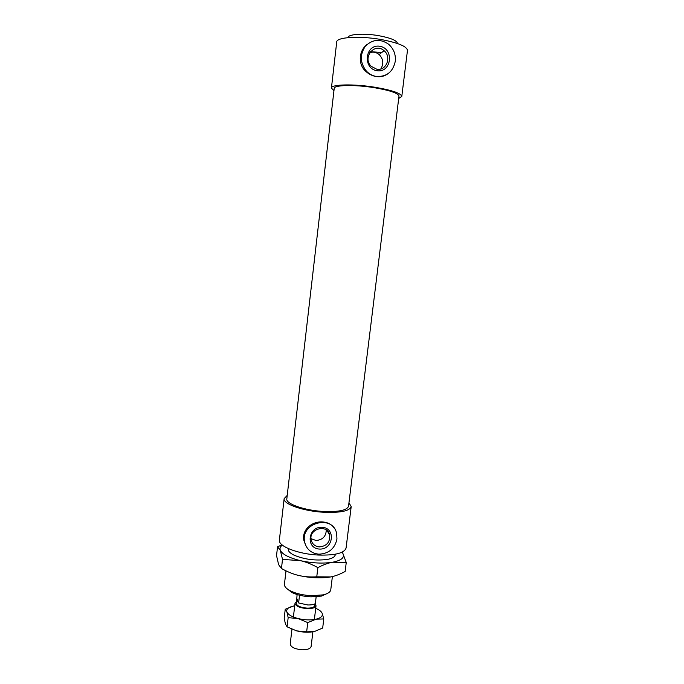 <?xml version="1.0" encoding="UTF-8"?>
<svg xmlns="http://www.w3.org/2000/svg" width="684" height="684" viewBox="0 0 684 684"><rect width="100%" height="100%" fill="white"/><g stroke="black" fill="none" stroke-linecap="round" stroke-linejoin="round"><path stroke-width="1.03" d="M332.381 576.586L330.774 589.753C330.406 592.053 327.833 593.763 323.062 594.883L311.519 595.713C303.414 595.285 296.488 593.721 290.734 591.027C286.357 588.813 284.262 586.547 284.441 584.23L285.998 570.849M286.707 588.471L291.923 592.532C297.198 595.012 303.551 596.448 310.972 596.833L321.548 596.072L327.576 593.344M376.927 70.7C362.263 68.494 365.188 43.708 379.868 46.281C394.506 48.624 391.496 73.188 376.927 70.7M376.73 69.204L371.25 66.339C361.913 57.661 374.789 41.989 384.083 50.71C391.949 56.892 386.238 71.239 376.73 69.204M369.736 52.711C373.122 51.599 376.243 52.206 379.116 54.523C383.356 58.969 383.912 63.774 380.791 68.964M319.462 549.064C305.423 548.474 308.031 526.347 322.087 527.253C336.101 527.962 333.416 549.902 319.462 549.064M319.368 546.909C314.956 546.422 312.22 544.079 311.152 539.881C308.518 528.535 327.713 523.67 329.722 535.119C330.098 542.232 326.653 546.165 319.368 546.909M326.294 529.946C326.029 536.444 322.591 539.95 315.982 540.48L311.006 538.641M336.947 539.052L336.673 533.665C333.099 514.146 300.302 522.396 304.602 541.882C306.415 549.235 311.16 553.339 318.847 554.177C328.773 553.715 334.809 548.671 336.947 539.052M305.603 545.191L303.91 540.446C301.55 529.792 312.058 521.105 322.6 521.935C328.226 522.414 332.21 524.679 334.553 528.732M395.292 61.278C395.899 54.378 393.642 48.667 388.521 44.161C380.124 38.526 372.395 39.236 365.324 46.298C359.69 54.703 360.041 62.971 366.393 71.11C369.163 74.009 372.447 75.779 376.243 76.428C386.614 76.993 392.967 71.94 395.292 61.278M387.315 74.18C384.066 76.352 380.338 77.138 376.106 76.522C372.31 75.881 368.915 74.197 365.914 71.469C358.065 64.929 358.373 51.069 367.077 44.46M397.472 43.52L397.481 43.485C397.045 40.553 390.769 37.945 378.645 35.662C363.794 33.046 347.934 34.149 348.062 37.594L348.053 37.629M370.497 51.676L381.723 52.523M398.704 98.47L401.79 96.444L407.467 50.402C406.894 46.341 397.926 42.682 380.56 39.424C359.168 35.679 336.468 37.175 336.725 41.963L331.424 88.048L333.946 90.75M401.79 96.444C401.106 93.28 392.12 90.211 374.823 87.227C353.508 83.764 331.047 84.337 331.424 88.048M374.139 87.663C354.56 84.474 333.886 84.996 334.211 88.416L286.818 498.884C285.57 503.783 304.406 510.461 323.267 511.452C338.657 512.042 347.079 510.307 348.532 506.245L398.986 96.145C398.344 93.221 390.068 90.399 374.139 87.663M348.96 502.774L351.191 506.613C349.627 511.025 340.487 512.906 323.763 512.265C303.243 511.196 282.783 503.928 284.151 498.619L287.22 495.413M351.191 506.613L346.087 547.978C344.437 553.108 335.288 555.468 318.624 555.049C298.181 554.211 277.926 546.2 279.38 540.027L284.151 498.619M298.959 595.063L299.464 595.781L298.617 602.946L307.68 604.955C311.126 605.049 313.674 604.605 315.333 603.604L316.153 596.79M298.617 602.946L296.711 599.731L297.095 594.541M298.241 601.971L297.053 598.962M314.982 603.81L314.768 605.579C314.238 607.324 311.665 608.179 307.039 608.127C300.438 607.52 296.856 605.938 296.283 603.374L296.711 599.731M315.067 603.767L316.025 605.742C315.427 607.725 312.502 608.692 307.244 608.64C299.746 607.948 295.668 606.144 295.018 603.237L296.505 601.501M312.887 631.811L311.117 646.466C310.493 648.671 307.561 649.774 302.328 649.791C294.864 649.133 290.828 647.192 290.213 643.969L291.948 629.271M342.051 552.202L342.872 553.424L341.991 552.236M346.249 562.53L332.586 562.231C341.504 560.418 344.933 557.486 342.872 553.424L346.249 562.53L345.138 571.482C340.016 574.261 335.237 576.073 330.799 576.92C321.155 578.553 310.442 578.066 298.66 575.449C304.175 576.766 310.203 577.219 316.76 576.817L330.799 576.92M332.586 562.231C328.158 563 323.25 564.796 317.863 567.626C311.759 564.249 305.936 561.923 300.404 560.649C312.22 563.214 322.942 563.736 332.586 562.231M300.404 560.649L282.509 559.401L280.295 550.227C282.312 554.348 289.016 557.828 300.404 560.649M282.364 545.122C280.26 546.601 279.568 548.294 280.295 550.227L277.542 546.824L282.005 544.823M277.542 546.824L276.533 555.579L278.627 564.668L281.457 568.481C287.408 571.824 293.145 574.15 298.66 575.449M282.509 559.401L281.457 568.481M317.863 567.626L316.76 576.817M335.254 554.228C335.416 556.425 333.168 558.084 328.5 559.196L327.08 559.469C315.273 560.897 304.192 559.426 293.846 555.066C289.571 552.886 287.767 550.748 288.443 548.645M294.71 605.836L293.427 606.067C288.349 607.238 286.168 609.17 286.87 611.872C288.049 614.617 291.803 616.848 298.113 618.55C304.628 620.089 310.596 620.303 316.017 619.2C321.078 617.909 323.113 615.908 322.121 613.197C321.258 611.393 319.129 609.777 315.717 608.332M322.121 613.197L323.788 618.934L316.017 619.2L307.757 622.602L298.113 618.55L288.169 617.643L286.87 611.872L285.237 609.282L284.185 618.276L285.442 624.039L287.092 626.826L296.651 630.879L306.646 631.845L314.537 631.477C309.117 632.64 303.157 632.443 296.651 630.879M314.537 631.477L322.677 628.04L323.788 618.934M285.237 609.282L293.427 606.067M307.757 622.602L306.646 631.845M288.169 617.643L287.092 626.826M321.548 596.072L323.062 594.883M291.923 592.532L290.734 591.027M288.58 548.705L288.392 550.269M335.109 554.254L334.921 555.818M384.083 50.71L379.116 54.523M329.722 535.119L327.089 530.587M304.602 541.882L303.901 540.446M366.393 71.11L365.914 71.469M295.018 603.237L293.393 617.011M316.025 605.742L314.366 619.516"/></g></svg>
